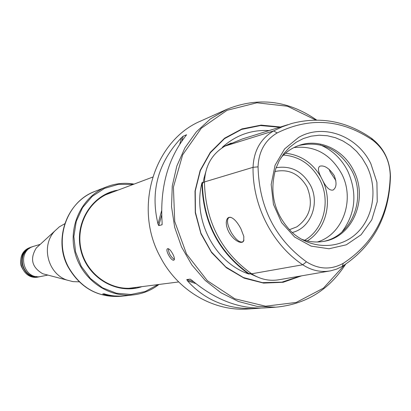 <?xml version="1.0" encoding="UTF-8"?>
<svg xmlns="http://www.w3.org/2000/svg" width="411" height="411" viewBox="0 0 411 411"><rect width="100%" height="100%" fill="white"/><g stroke="black" fill="none" stroke-linecap="round" stroke-linejoin="round"><path stroke-width="0.62" d="M152.656 177.11L105.863 194.701M129.095 288.281L178.682 281.946M275.817 307.187L263.816 307.962C239.269 309.051 215.287 299.83 191.875 280.297L190.144 279.12L186.764 279.572L187.488 280.872C205.3 300.688 228.362 309.868 256.67 308.425L247.92 308.99C213.494 311.6 177.388 290.495 160.079 256.526C133.118 207.406 154.356 140.13 201.205 120.824L226.708 109.372L210.463 118.892L196.345 131.859L184.965 147.79L176.812 166.07L172.266 185.967L171.536 206.661L174.675 227.293L181.549 246.996L191.875 264.946L205.197 280.405L220.948 292.75L238.462 301.51L257.003 306.37L275.817 307.187C305.702 304.371 328.944 290.089 345.548 264.33M316.629 120.043C288.024 100.269 258.046 96.713 226.708 109.372M172.831 254.075C170.796 250.34 169.055 248.547 167.611 248.686C164.724 249.724 171.428 261.601 173.945 260.117C174.839 259.367 174.47 257.353 172.831 254.075M256.67 308.425L260.538 308.101M186.553 134.772L183.152 136.211L181.539 137.634C158.004 162.612 150.154 191.403 157.994 223.995L158.79 225.629L161.985 224.796L162.129 222.901C159.822 187.971 167.729 158.929 185.839 135.779L186.532 134.844M174.398 259.464C170.683 256.793 168.654 253.197 168.305 248.676M315.74 120.043L287.525 106.244L256.885 102.791L227.047 110.312L201.313 128.237L182.679 154.798L173.416 187.108L174.721 221.493L186.502 253.952L207.355 280.718L234.784 298.766L265.573 306.2L296.233 302.429L323.452 288.132L344.428 265.054M280.523 126.989L261.057 125.119L241.951 128.915L224.601 138.194L210.304 152.353L200.172 170.411L195.02 191.038L195.271 212.698L200.933 233.736L211.573 252.549L226.353 267.725L244.134 278.149L263.554 283.092L283.164 282.28L301.546 275.848M231.157 143.064L222.485 147.143C235.965 135.132 251.511 129.609 269.123 130.57M222.485 147.143L222.217 147.688L222.726 147.436L222.217 147.688M207.041 167.441L204.02 178.133L203.173 182.587L202.751 183.224L202.346 182.304L201.904 182.998C202.864 221.863 218.452 252.19 248.67 273.973C214.676 262.454 192.471 219.623 201.904 182.998M248.67 273.973L249.492 274.029L249.236 273.752L249.528 273.443L257.481 277.019M202.346 182.304L202.34 182.787C203.245 221.688 218.832 252.02 249.107 273.777L249.492 274.029M223.075 147.22L222.418 147.302M287.808 124.703L242.13 139.046L225.017 146.085C212.066 153.74 205.212 165.69 204.452 181.945C205.372 221.216 221.103 251.835 251.65 273.798C260.44 279.47 269.744 281.422 279.557 279.65L329.278 271.06M371.421 138.25C383.617 147.611 389.957 160.28 390.45 176.252C389.417 215.96 373.368 245.999 342.306 266.369L336.727 269.087L330.788 270.798C320.94 272.58 311.595 270.572 302.743 264.776C272.411 244.622 252.446 205.747 253.048 167.323C253.762 150.791 260.61 138.661 273.603 130.929L282.372 126.742L291.486 123.547C319.84 116.108 346.488 121.009 371.421 138.25L372.489 140.028C341.572 119.247 309.802 116.883 277.168 132.938C265.08 140.146 258.704 151.448 258.051 166.845C259.13 207.385 275.262 239.038 306.442 261.812C318.813 269.529 331.091 270.032 343.283 263.317C373.568 243.487 389.217 214.203 390.234 175.466C389.772 160.567 383.859 148.756 372.489 140.028M243.826 236.417L240.933 228.824C237.496 222.3 234.049 218.457 230.597 217.291L228.87 217.332L227.504 218.292L226.6 220.121L226.245 222.664L226.543 225.773L227.535 229.23L229.199 232.729L231.403 235.965L233.926 238.683L236.515 240.712L238.945 241.971L241.052 242.433L242.685 242.084L243.718 240.928L243.826 236.417M230.91 217.373L228.984 217.45C226.384 219.787 227.201 224.904 231.439 232.79C235.734 239.541 239.459 242.598 242.618 241.966L243.985 240.096M298.653 137.377C323.472 123.023 357.575 135.923 370.881 163.773L376.923 182.294L377.241 201.673L371.785 219.818L361.105 234.758L346.314 244.797L329.006 248.763L311.101 246.107L294.651 237.049L281.581 222.577L273.433 204.329L271.178 184.441L275.072 165.232L284.612 148.926L298.653 137.377M334.22 175.569C336.943 182.787 336.563 187.611 333.085 190.036C329.771 190.781 326.349 187.688 322.825 180.758L320.924 177.002C318.063 171.284 317.698 167.683 319.82 166.193C324.361 165.047 329.16 168.171 334.22 175.569M317.354 241.992C343.082 234.47 355.284 199.227 341.556 173.606C330.418 153.991 314.538 145.314 293.916 147.57M301.104 239.027C308.409 241.848 315.787 242.654 323.236 241.452C352.602 237.537 368.811 198.636 353.542 170.401C343.437 149.589 319.439 138.25 299.362 145.299C292.221 147.719 286.077 151.885 280.939 157.788M335.859 180.557L330.105 171.788L329.237 169.347M292.19 232.492C310.742 228.269 320.215 203.296 310.408 185.176C302.285 171.151 290.854 165.34 276.115 167.739M322.435 241.581C351.318 237.116 366.941 198.713 351.888 170.842C339.09 148.916 321.325 140.49 298.597 145.561M289.334 229.713L296.819 226.867C310.31 216.982 313.696 203.65 306.976 186.871C299.28 173.771 288.589 168.654 274.892 171.531M64.738 223.754L59.333 226.851L54.704 231.085C40.802 245.757 47.712 273.582 66.859 280.05L72.932 281.622L79.159 281.833M38.711 245.757L36.312 247.961C29.71 258.719 31.842 267.309 42.713 273.736L45.862 274.558M40.227 244.365L33.918 246.24C15.901 250.731 23.376 280.826 41.398 276.377L47.851 275.077M40.561 276.516L39.739 276.711C23.566 280.805 14.416 255.103 29.489 247.879L33.111 246.502M37.036 276.588C22.266 277.44 16.404 254.563 29.762 248.193L29.962 248.09M117.469 190.206C91.766 194.634 73.97 223.517 80.91 250.571C87.425 277.728 116.667 294.934 141.456 286.827M132.984 184.431L118.486 184.328L104.553 188.382L92.259 196.33L82.57 207.601L76.266 221.349L73.862 236.51L75.567 251.897L81.255 266.292L90.471 278.571L102.473 287.772L116.308 293.202L130.893 294.482L145.104 291.548L157.865 284.674M133.935 184.082C124.62 182.505 115.553 183.404 106.737 186.779C82.529 196.042 68.021 225.228 74.817 252.082C81.373 278.997 107.841 298.011 133.575 294.872C142.946 293.731 151.376 290.289 158.872 284.54M121.05 296.31C98.188 297.785 80.669 288.229 68.498 267.643C53.651 242.238 64.686 202.895 94.998 191.367C66.767 201.436 53.255 239.849 68.765 267.633C80.957 288.234 98.388 297.795 121.05 296.31L123.608 296.018C116.544 296.809 109.557 296.131 102.652 293.973L104.06 293.798C110.991 295.961 117.993 296.644 125.083 295.848L133.575 294.872M123.608 296.018L124.343 295.93M110.205 192.913L108.992 193.309M132.512 288.049L133.765 287.834M112.203 192.168L109.984 192.923C88.365 200.799 75.29 226.661 81.321 250.469C87.122 274.327 110.775 291.075 133.57 287.921L135.882 287.556M102.94 293.937L111.551 295.812L120.289 296.167M190.144 279.12L190.432 279.213M186.764 279.572L193.617 281.782M187.488 280.872L195.77 283.539M186.481 134.767L186.404 135.055M162.181 224.087L161.985 224.796M183.152 136.211L181.847 140.999M161.657 215.107L158.79 225.629M181.539 137.634L179.797 144.035M161.58 210.848L157.994 223.995M279.732 127.24L260.471 125.545L241.596 129.424L224.473 138.677L210.37 152.722L200.363 170.58L195.246 190.976L195.436 212.389L200.943 233.217L211.352 251.892L225.86 267.027L243.358 277.517L262.521 282.655L281.941 282.136L300.225 276.079M251.095 273.423L250.001 273.618M204.452 182.155L203.188 182.535M202.464 182.751L202.042 182.803M249.236 273.752L248.912 273.983M306.442 261.812L302.743 264.776L251.65 273.798M258.051 166.845L253.048 167.323L204.452 181.945M277.168 132.938L273.603 130.929L225.017 146.085M390.234 175.466L390.45 176.252M343.283 263.317L342.306 266.369M366.638 165.679L362.117 158.107L356.584 151.366L350.177 145.617L343.057 141.024L335.402 137.706L327.408 135.753L319.275 135.229L311.225 136.149L303.462 138.507L296.197 142.247L289.632 147.277L283.939 153.467L279.28 160.665L275.786 168.674C268.974 192.708 274.199 213.756 291.461 231.819C310.048 249.318 338.299 249.98 355.89 233.987C373.599 218.128 378.156 188.464 366.638 165.679M307.279 240.938C325.892 229.595 332.895 201.976 322.825 180.758M320.924 177.002C312.54 162.859 300.734 154.926 285.501 153.216M304.679 240.26C323.95 229.436 330.983 200.845 319.856 179.807C311.589 164.672 299.48 156.411 283.523 155.029M341.875 232.076C355.643 213.54 357.56 193.129 347.629 170.827C341.305 158.631 332.17 149.979 320.231 144.872M39.739 276.711L38.629 276.932C22.502 281.016 13.383 255.401 28.416 248.198L32.294 246.723M203.414 181.6L203.173 182.587M249.564 273.454L249.867 273.567M242.618 241.966L242.942 241.776M333.085 190.036L333.501 189.795M42.713 273.736L66.859 280.05M36.312 247.961L54.704 231.085M38.629 276.932C30.573 278.19 24.706 274.409 21.023 265.583C19.666 257.903 22.127 252.113 28.405 248.203L31.205 247.042M94.998 191.367L106.737 186.779"/></g></svg>
